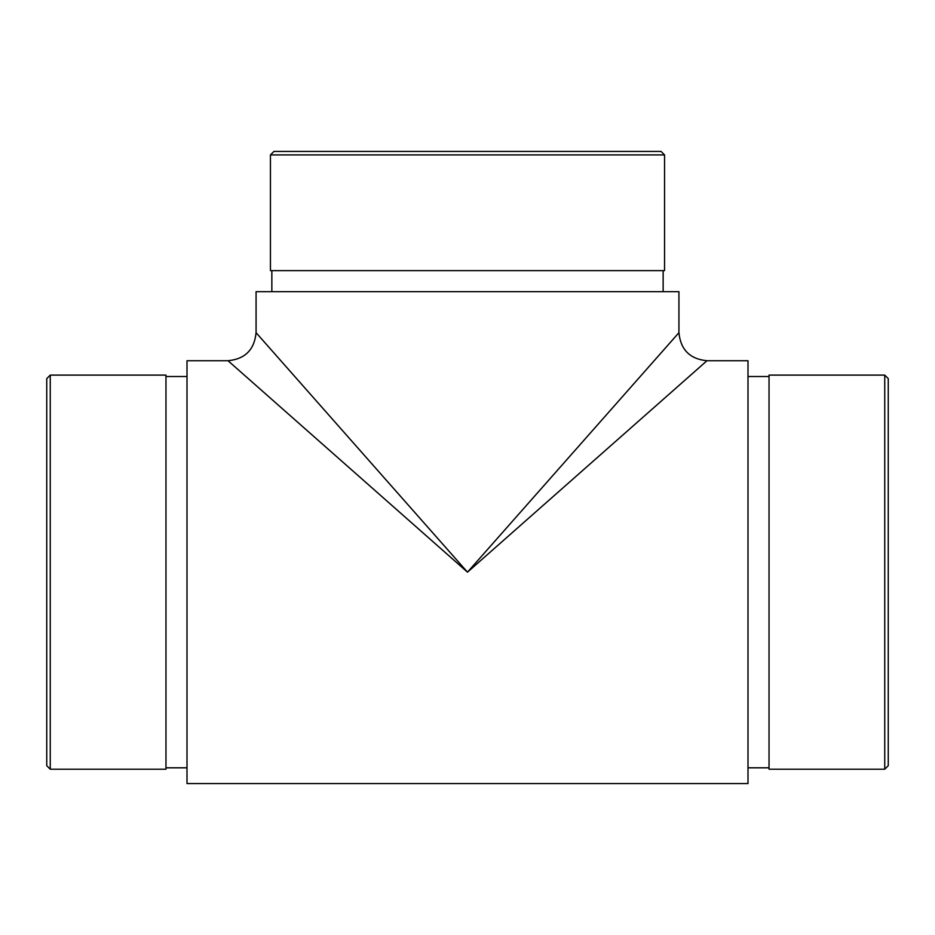 <?xml version="1.0" encoding="UTF-8"?>
<svg xmlns="http://www.w3.org/2000/svg" width="935" height="935" viewBox="0 0 935 935"><rect width="100%" height="100%" fill="white"/><g stroke="black" fill="none" stroke-linecap="round" stroke-linejoin="round"><path stroke-width="1.4" d="M678.927 291.662L256.073 291.662L256.073 332.685C254.413 349.713 245.064 359.063 228.023 360.735L187 360.735L187 783.588L748 783.588L748 360.735L706.977 360.735C689.937 359.063 680.587 349.713 678.927 332.685L678.927 291.662M467.5 572.162L228.023 360.735L467.5 572.162L706.977 360.735L467.5 572.162L678.927 332.685L467.5 572.162L256.073 332.685L467.5 572.162M884.744 375.11L888.25 378.617L888.25 765.707L884.744 769.213L884.744 375.11L769.038 375.11L769.038 769.213L884.744 769.213M50.256 375.11L50.256 769.213L165.963 769.213L165.963 375.11L50.256 375.11L46.75 378.617L46.75 765.707L50.256 769.213M663.149 270.624L663.149 291.662M270.449 154.918L273.955 151.412L661.045 151.412L664.551 154.918L270.449 154.918L270.449 270.624L664.551 270.624L664.551 154.918M769.038 376.513L748 376.513M769.038 767.81L748 767.81M165.963 767.81L187 767.81M165.963 376.513L187 376.513M271.851 270.624L271.851 291.662"/></g></svg>
